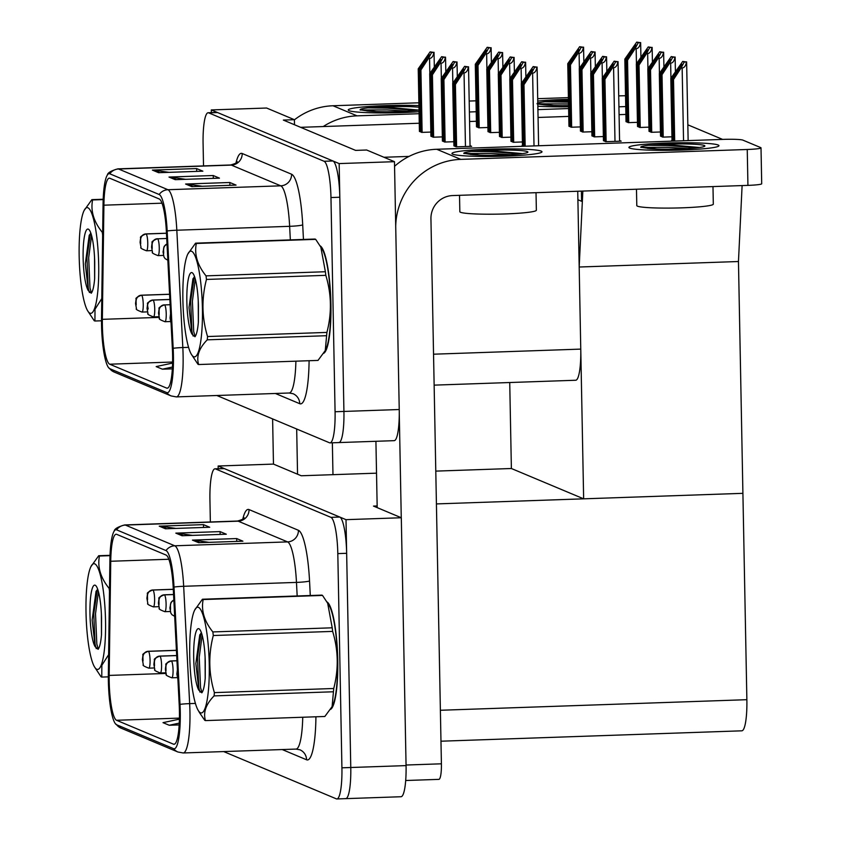 <?xml version="1.0" encoding="UTF-8"?>
<svg xmlns="http://www.w3.org/2000/svg" width="841" height="841" viewBox="0 0 841 841"><rect width="100%" height="100%" fill="white"/><g stroke="black" fill="none" stroke-linecap="round" stroke-linejoin="round"><path stroke-width="1.26" d="M476.395 121.262L469.583 121.503M419.27 123.238L300.647 127.327M383.959 157.267L409.073 156.405M577.735 191.243L580.763 349.11A33.766 6.15 88 0 1 575.707 380.248L434.135 385.136M294.508 124.752L294.403 119.695L266.597 108.026L211.301 109.929L211.354 112.641M294.403 119.695L283.343 120.074L355.606 150.392L366.665 150.013L394.471 161.682L339.165 163.585L211.301 109.929M338.345 442.471A33.766 6.15 -92 0 0 338.87 442.566A33.766 6.15 -92 0 0 343.927 411.438L339.165 163.585M216.831 395.501L329.504 442.776A33.766 6.15 -92 0 0 330.019 442.881L394.166 440.663A33.766 6.15 -92 0 0 399.233 409.525L394.471 161.682M522.482 145.861L521.83 145.882L522.808 146.302M637.52 126.234L639.77 127.475L648.947 127.159M649.021 131.059L651.27 132.3L660.437 131.984M660.521 135.874L662.771 137.125L671.938 136.799M672.012 140.699L671.36 140.731L672.337 141.141M510.981 141.036L513.231 142.287L522.408 141.961M499.491 136.221L501.741 137.461L510.908 137.146M487.99 131.396L490.24 132.636L499.417 132.321M626.03 121.409L628.28 122.649L637.446 122.334M476.5 126.571L478.75 127.811L487.917 127.496M453.909 145.619L456.158 146.86L471.643 146.323L470.045 145.651M580.448 130.807L582.697 132.058L591.875 131.732M591.948 135.632L594.198 136.873L603.365 136.557M603.449 140.458L605.688 141.698L621.173 141.162L619.575 140.489M442.419 140.794L444.668 142.034L453.835 141.719M430.918 135.969L433.168 137.209L442.345 136.894M568.958 125.992L571.207 127.233L580.374 126.917M419.417 131.143L421.667 132.394L430.844 132.069M687.833 124.815L722.619 139.406M625.893 114.429L619.081 114.66M568.768 116.405L538.061 117.456M581.394 191.117L581.594 201.283L577.904 199.727L581.594 201.283L581.394 191.117M742.109 185.577L738.461 261.519L742.908 493.331L583.643 498.829L511.381 468.511L509.73 382.518M738.461 261.519L579.186 267.017L582.845 191.075M583.643 498.829L579.186 267.017M376.537 473.168L301.246 475.764L273.441 464.095L218.134 466.009L218.187 468.71M345.188 798.54A33.766 6.15 -92 0 0 345.704 798.645L401.01 796.732A33.766 6.15 -92 0 0 406.066 765.604L401.304 517.751L346.008 519.664L218.134 466.009M401.304 517.751L373.499 506.082L377.157 505.956M440.968 741.205L741.804 730.818A33.766 6.15 88 0 0 746.871 699.691L742.908 493.331L436.416 503.917M511.381 468.511L435.785 471.118M223.674 751.57L336.337 798.845A33.766 6.15 -92 0 0 336.852 798.95L345.704 798.645A33.766 6.15 -92 0 0 350.771 767.507L346.008 519.664M323.69 353.315A54.024 9.85 -92 0 0 330.912 303.748A54.024 9.85 -92 0 0 320.284 245.929M172.594 354.997A36.016 6.56 88 0 1 167.191 388.206A36.016 6.56 88 0 1 166.634 388.1L109.698 364.206A36.016 6.56 88 0 1 102.35 319.338L103.906 205.183A36.016 6.56 88 0 1 109.319 178.166A36.016 6.56 88 0 1 109.877 178.271L159.264 199.002A36.016 6.56 88 0 1 166.371 231.401L172.373 348.721A36.016 6.56 88 0 1 172.594 354.997M173.425 355.344A40.515 7.38 -92 0 0 173.172 348.29L167.17 230.96A40.515 7.38 -92 0 0 159.18 194.513L109.782 173.793A40.515 7.38 -92 0 0 107.385 174.991A40.515 7.38 -92 0 0 103.065 204.069L101.519 318.213A40.515 7.38 -92 0 0 108.542 367.622A40.515 7.38 -92 0 0 109.782 368.694L166.728 392.579A40.515 7.38 -92 0 0 173.425 355.344M338.87 442.566A33.766 6.15 -92 0 0 343.927 411.438L339.817 197.236A33.766 6.15 -92 0 0 332.941 160.978L217.525 112.547A33.766 6.15 -92 0 0 217.01 112.442L208.158 112.747A33.766 6.15 -92 0 0 203.091 143.885L203.522 165.908M330.019 442.881A33.766 6.15 -92 0 0 335.075 411.743L330.965 197.54A33.766 6.15 -92 0 0 324.1 161.283L208.673 112.852A33.766 6.15 -92 0 0 208.158 112.747M185.598 184.021L229.835 182.497L236.069 185.104L191.822 186.639L185.598 184.021A9.009 8.82 112.8 0 1 187.133 184.105L193.062 186.597M152.4 170.092L196.636 168.568L202.86 171.175L158.623 172.699L152.4 170.092A9.009 8.82 112.8 0 1 153.935 170.176L159.864 172.657M168.999 177.062L213.236 175.527L219.459 178.145L175.222 179.669L168.999 177.062A9.009 8.82 112.8 0 1 170.534 177.136L176.463 179.627M172.573 363.07L156.174 366.581L162.397 369.188L172.331 368.842M213.236 175.527L213.288 178.355M185.63 179.312L170.534 177.136M196.636 168.568L196.689 171.385M169.03 172.342L153.935 170.176M229.835 182.497L229.898 185.325M202.229 186.271L187.133 184.105M162.397 369.188L172.426 367.044M330.524 709.394A54.024 9.85 -92 0 0 337.746 659.828A54.024 9.85 -92 0 0 327.117 602.009M179.427 711.066A36.016 6.56 88 0 1 174.024 744.274A36.016 6.56 88 0 1 173.477 744.169L116.531 720.274A36.016 6.56 88 0 1 109.183 675.418L110.739 561.262A36.016 6.56 88 0 1 116.153 534.245A36.016 6.56 88 0 1 116.71 534.35L166.097 555.071A36.016 6.56 88 0 1 173.204 587.47L179.207 704.8A36.016 6.56 88 0 1 179.427 711.066M180.258 711.423A40.515 7.38 -92 0 0 180.006 704.359L174.013 587.039A40.515 7.38 -92 0 0 166.013 550.582L116.626 529.862A40.515 7.38 -92 0 0 114.218 531.06A40.515 7.38 -92 0 0 109.908 560.138L108.352 674.293A40.515 7.38 -92 0 0 115.375 723.691A40.515 7.38 -92 0 0 116.615 724.763L173.561 748.658A40.515 7.38 -92 0 0 180.258 711.423M345.704 798.645A33.766 6.15 -92 0 0 350.771 767.507L346.65 553.304A33.766 6.15 -92 0 0 339.785 517.047L224.358 468.616A33.766 6.15 -92 0 0 223.843 468.521L214.991 468.826A33.766 6.15 -92 0 0 209.935 499.953L210.355 521.977M336.852 798.95A33.766 6.15 -92 0 0 341.919 767.812L337.809 553.609A33.766 6.15 -92 0 0 330.934 517.352L215.517 468.921A33.766 6.15 -92 0 0 214.991 468.826M192.431 540.101L236.678 538.566L242.902 541.183L198.665 542.708L192.431 540.101A9.009 8.82 112.8 0 1 193.977 540.185L199.895 542.666M159.233 526.161L203.469 524.637L209.703 527.254L165.456 528.779L159.233 526.161A9.009 8.82 112.8 0 1 160.768 526.245L166.697 528.737M175.832 533.131L220.079 531.607L226.303 534.214L182.055 535.738L175.832 533.131A9.009 8.82 112.8 0 1 177.377 533.215L183.296 535.696M179.406 719.139L163.007 722.65L169.23 725.257L179.165 724.921M220.079 531.607L220.132 534.424M192.463 535.381L177.377 533.215M203.469 524.637L203.533 527.465M175.864 528.421L160.768 526.245M236.678 538.566L236.731 541.394M209.062 542.35L193.977 540.185M169.23 725.257L179.27 723.113M420.258 131.795L419.06 69.193L429.299 54.76M145.977 233.924A8.442 1.535 88 0 0 145.914 233.914L166.465 233.209L145.977 233.924A5.624 5.53 100.5 0 0 140.605 239.727L140.72 243.669L140.605 239.727M140.647 239.748A5.624 5.488 -56.9 0 1 146.113 233.977A8.442 1.535 88 0 1 147.764 243.007A8.442 1.535 88 0 1 146.502 250.786C141.793 249.01 139.963 247.864 141.004 247.338L140.069 242.24L140.657 237.782C139.795 237.057 141.551 235.764 145.914 233.914M166.465 233.272L146.113 233.977M419.428 131.448L418.229 68.836L430.119 51.869L433.861 52.415C433.252 56.179 431.822 58.187 429.551 58.45L428.447 58.492L431.622 52.499L430.119 51.869M422.119 132.373L420.921 69.971L428.447 58.492M420.921 69.971L420.09 69.624L421.299 132.237M429.257 54.644L420.09 69.624M419.06 69.193L418.229 68.836M431.622 52.499L433.861 52.415M477.331 127.212L476.132 64.61L486.371 50.176M141.456 295.212A8.442 1.535 88 0 0 141.393 295.202L169.588 294.234L141.456 295.212A5.624 5.53 100.5 0 0 136.074 301.025L136.189 304.957L136.074 301.025M136.126 301.036A5.624 5.488 -56.9 0 1 141.593 295.265A8.442 1.535 88 0 1 143.243 304.295A8.442 1.535 88 0 1 141.971 312.074C137.272 310.297 135.443 309.152 136.473 308.626L135.538 303.527L136.126 299.07C135.275 298.345 137.03 297.062 141.393 295.202M169.588 294.297L141.593 295.265M476.5 126.865L475.302 64.263L487.191 47.285L490.934 47.842C490.324 51.595 488.894 53.603 486.634 53.877L485.53 53.908L488.695 47.916L487.191 47.285M479.191 127.79L477.993 65.388L485.53 53.908M477.993 65.388L477.162 65.041L478.371 127.653M486.329 50.071L477.162 65.041M476.132 64.61L475.302 64.263M488.695 47.916L490.934 47.842M569.788 126.634L568.59 64.032L578.839 49.598M152.82 589.993A8.442 1.535 88 0 0 152.757 589.993L173.299 589.278L152.82 589.993A5.624 5.53 100.5 0 0 147.438 595.806L147.553 599.738L147.438 595.806M147.49 595.827A5.624 5.488 -56.9 0 1 152.957 590.046A8.442 1.535 88 0 1 154.607 599.076A8.442 1.535 88 0 1 153.335 606.866C148.636 605.089 146.797 603.933 147.837 603.407L146.902 598.319L147.49 593.851C146.628 593.136 148.384 591.843 152.757 589.993M173.299 589.352L152.957 590.046M568.958 126.287L567.759 63.685L579.649 46.707L583.391 47.264C582.781 51.017 581.352 53.025 579.092 53.288L577.988 53.33L581.152 47.338L579.649 46.707M571.659 127.212L570.461 64.81L577.988 53.33M570.461 64.81L569.63 64.463L570.829 127.075M578.787 49.482L569.63 64.463M568.59 64.032L567.759 63.685M581.152 47.338L583.391 47.264M626.86 122.061L625.662 59.448L635.912 45.015M148.289 651.281A8.442 1.535 88 0 0 148.226 651.281L176.421 650.303L148.289 651.281A5.624 5.53 100.5 0 0 142.917 657.094L143.033 661.026L142.917 657.094M142.959 657.115A5.624 5.488 -56.9 0 1 148.426 651.344A8.442 1.535 88 0 1 150.076 660.364A8.442 1.535 88 0 1 148.815 668.153C144.105 666.377 142.276 665.22 143.317 664.695L142.381 659.607L142.97 655.139C142.108 654.424 143.864 653.131 148.226 651.281M176.421 650.377L148.426 651.344M626.03 121.703L624.831 59.101L636.721 42.124L640.464 42.681C639.854 46.434 638.424 48.442 636.164 48.715L635.06 48.746L638.224 42.754L636.721 42.124M628.732 122.628L627.533 60.226L635.06 48.746M627.533 60.226L626.703 59.879L627.901 122.492M635.859 44.909L626.703 59.879M625.662 59.448L624.831 59.101M638.224 42.754L640.464 42.681M638.361 126.875L637.163 64.273L647.402 49.84M159.79 656.106A8.442 1.535 88 0 0 159.727 656.106L176.684 655.517L159.79 656.106A5.624 5.53 100.5 0 0 154.408 661.92L154.523 665.851L154.408 661.92M154.46 661.941A5.624 5.488 -56.9 0 1 159.927 656.159A8.442 1.535 88 0 1 161.577 665.189A8.442 1.535 88 0 1 160.305 672.979C155.606 671.202 153.777 670.046 154.807 669.52L153.871 664.432L154.46 659.964C153.609 659.249 155.354 657.956 159.727 656.106M176.694 655.581L159.927 656.159M637.531 126.528L636.332 63.927L648.222 46.949L651.964 47.506C651.355 51.259 649.925 53.267 647.654 53.54L646.55 53.572L649.725 47.58L648.222 46.949M640.222 127.454L639.023 65.051L646.55 53.572M639.023 65.051L638.193 64.704L639.402 127.317M647.349 49.735L638.193 64.704M637.163 64.273L636.332 63.927M649.725 47.58L651.964 47.506M649.862 131.701L648.653 69.099L658.902 54.665M171.28 660.931A8.442 1.535 88 0 0 171.228 660.921L176.957 660.732L171.28 660.931A5.624 5.53 100.5 0 0 165.908 666.745L166.024 670.676L165.908 666.745M165.95 666.766A5.624 5.488 -56.9 0 1 171.417 660.984A8.442 1.535 88 0 1 173.067 670.014A8.442 1.535 88 0 1 171.806 677.793C167.107 676.017 165.267 674.871 166.308 674.345L165.372 669.257L165.961 664.789C165.099 664.064 166.854 662.782 171.228 660.921M176.957 660.795L171.417 660.984M649.031 131.354L647.822 68.752L659.712 51.774L663.465 52.331C662.855 56.084 661.415 58.092 659.155 58.355L658.051 58.397L661.215 52.405L659.712 51.774M651.722 132.279L650.524 69.877L658.051 58.397M650.524 69.877L649.694 69.53L650.892 132.142M658.85 54.56L649.694 69.53M648.653 69.099L647.822 68.752M661.215 52.405L663.465 52.331M661.352 136.526L660.153 73.924L670.393 59.49M177.462 670.613A5.624 5.53 100.5 0 0 177.409 671.57L176.957 674.156L177.777 676.931M177.514 671.644L177.619 673.652M177.682 674.913L177.409 671.57M177.451 671.581A5.624 5.488 -56.9 0 1 177.472 670.971M660.521 136.179L659.323 73.566L671.213 56.599L674.955 57.146C674.345 60.909 672.916 62.917 670.655 63.18L669.552 63.222L672.716 57.23L671.213 56.599M663.213 137.104L662.014 74.702L669.552 63.222M662.014 74.702L661.184 74.355L662.393 136.967M670.351 59.375L661.184 74.355M660.153 73.924L659.323 73.566M672.716 57.23L674.955 57.146M672.842 141.12L671.644 78.739L681.893 64.315M672.022 141.004L670.813 78.392L682.713 61.425L686.456 61.971C685.846 65.735 684.406 67.743 682.146 68.005L681.042 68.047L684.206 62.055L682.713 61.425M674.692 141.057L673.515 79.527L681.042 68.047M673.515 79.527L672.684 79.18L673.872 141.088M681.841 64.2L672.684 79.18M671.644 78.739L670.813 78.392M684.206 62.055L686.456 61.971M488.831 132.037L487.622 69.435L497.872 55.001M152.957 300.037A5.624 5.53 100.5 0 0 147.574 305.84L147.69 309.782L147.574 305.84A5.624 5.488 -56.9 0 1 153.083 300.09A8.442 1.535 88 0 1 154.733 309.12A8.442 1.535 88 0 1 153.472 316.899C148.773 315.123 146.933 313.977 147.974 313.441L147.038 308.353L147.627 303.895C146.765 303.17 148.521 301.877 152.894 300.027A8.442 1.535 88 0 1 152.957 300.037L169.85 299.449L152.894 300.027A8.442 1.535 88 0 0 152.82 300.037M169.85 299.512L153.083 300.09M488.001 131.69L486.792 69.088L498.692 52.11L502.434 52.668C501.825 56.421 500.384 58.428 498.124 58.691L497.02 58.733L500.185 52.741L498.692 52.11M490.692 132.615L489.494 70.213L497.02 58.733M489.494 70.213L488.663 69.866L489.861 132.479M497.819 54.896L488.663 69.866M487.622 69.435L486.792 69.088M500.185 52.741L502.434 52.668M500.321 136.862L499.123 74.26L509.373 59.827M164.447 304.852A8.442 1.535 88 0 0 164.384 304.852L164.447 304.852A5.624 5.53 100.5 0 0 159.075 310.665L159.191 314.608L159.075 310.665M159.117 310.686A5.624 5.488 -56.9 0 1 164.584 304.915A8.442 1.535 88 0 1 166.234 313.945A8.442 1.535 88 0 1 164.973 321.725C160.263 319.948 158.434 318.792 159.475 318.266L158.529 313.178L159.128 308.721C158.266 307.995 160.021 306.702 164.384 304.852M170.124 304.726L164.584 304.915M499.491 136.515L498.293 73.913L510.182 56.936L513.925 57.493C513.315 61.246 511.885 63.254 509.625 63.517L508.521 63.559L511.685 57.566L510.182 56.936M502.193 137.44L500.994 75.038L508.521 63.559M500.994 75.038L500.164 74.691L501.362 137.304M509.32 59.711L500.164 74.691M499.123 74.26L498.293 73.913M511.685 57.566L513.925 57.493M511.822 141.687L510.613 79.086L520.863 64.652M170.618 314.534A5.624 5.53 100.5 0 0 170.565 315.491L170.124 318.087L170.944 320.852M170.67 315.575L170.776 317.583M170.839 318.844L170.565 315.491M170.618 315.512A5.624 5.488 -56.9 0 1 170.639 314.891M510.992 141.341L509.793 78.728L521.683 61.761L525.425 62.308C524.816 66.071 523.375 68.079 521.115 68.342L520.011 68.384L523.176 62.392L521.683 61.761M513.683 142.266L512.484 79.863L520.011 68.384M512.484 79.863L511.654 79.517L512.863 142.129M520.81 64.536L511.654 79.517M510.613 79.086L509.793 78.728M523.176 62.392L525.425 62.308M523.312 146.281L522.114 83.9L532.364 69.477M522.482 146.166L521.283 83.553L533.173 66.586L536.915 67.133C536.316 70.896 534.876 72.904 532.616 73.167L531.512 73.209L534.676 67.217L533.173 66.586M525.162 146.218L523.985 84.689L531.512 73.209M523.985 84.689L523.155 84.342L524.342 146.25M532.311 69.361L523.155 84.342M522.114 83.9L521.283 83.553M534.676 67.217L536.915 67.133M431.759 136.62L430.55 74.008L440.8 59.585M157.351 238.749A8.442 1.535 88 0 1 157.414 238.739L157.477 238.739A5.624 5.53 100.5 0 0 152.095 244.552L152.21 248.494L152.095 244.552M152.147 244.573A5.624 5.488 -56.9 0 1 157.614 238.802A8.442 1.535 88 0 1 159.264 247.832A8.442 1.535 88 0 1 157.992 255.611C153.293 253.835 151.464 252.689 152.494 252.153L151.559 247.065L152.147 242.607C151.296 241.882 153.051 240.589 157.414 238.739A8.442 1.535 88 0 1 157.477 238.739M166.728 238.487L157.614 238.802M430.928 136.274L429.719 73.661L441.62 56.694L445.362 57.241C444.752 61.004 443.312 63.012 441.052 63.275L439.948 63.317L443.112 57.325L441.62 56.694M433.62 137.199L432.421 74.796L439.948 63.317M432.421 74.796L431.591 74.45L432.789 137.051M440.747 59.469L431.591 74.45M430.55 74.008L429.719 73.661M443.112 57.325L445.362 57.241M443.249 141.446L442.051 78.833L452.29 64.4M167.012 244.006A5.624 5.53 100.5 0 0 163.596 249.378L163.711 253.32L163.596 249.378M163.638 249.399A5.624 5.488 -56.9 0 1 167.023 244.111M442.419 141.099L441.22 78.486L453.11 61.519L456.852 62.066C456.243 65.819 454.813 67.837 452.553 68.1L451.449 68.142L454.613 62.15L453.11 61.519M445.11 142.024L443.911 79.622L451.449 68.142M443.911 79.622L443.091 79.275L444.29 141.877M452.248 64.294L443.091 79.275M442.051 78.833L441.22 78.486M454.613 62.15L456.852 62.066M454.75 146.271L453.541 83.658L463.79 69.225M453.919 145.924L452.71 83.312L464.61 66.344L468.353 66.891C467.743 70.644 466.303 72.662 464.043 72.925L462.939 72.967L466.103 66.965L464.61 66.344M456.61 146.849L455.412 84.447L462.939 72.967M455.412 84.447L454.582 84.1L455.78 146.702M463.738 69.12L454.582 84.1M453.541 83.658L452.71 83.312M466.103 66.965L468.353 66.891M581.289 131.459L580.08 68.857L590.329 54.423M164.184 594.818A8.442 1.535 88 0 1 164.247 594.808L173.572 594.492L164.31 594.818A5.624 5.53 100.5 0 0 158.938 600.632L159.054 604.563L158.938 600.632M158.981 600.653A5.624 5.488 -56.9 0 1 164.447 594.871A8.442 1.535 88 0 1 166.097 603.901A8.442 1.535 88 0 1 164.836 611.68C160.126 609.914 158.297 608.758 159.338 608.232L158.402 603.144L158.991 598.676C158.129 597.951 159.885 596.668 164.247 594.808A8.442 1.535 88 0 1 164.31 594.818M173.572 594.555L164.447 594.871M580.458 131.112L579.26 68.499L591.149 51.532L594.892 52.079C594.282 55.842 592.842 57.85 590.582 58.113L589.478 58.155L592.642 52.163L591.149 51.532M583.149 132.037L581.951 69.635L589.478 58.155M581.951 69.635L581.12 69.288L582.329 131.9M590.277 54.308L581.12 69.288M580.08 68.857L579.26 68.499M592.642 52.163L594.892 52.079M592.779 136.284L591.58 73.672L601.83 59.248M173.856 600.075A5.624 5.53 100.5 0 0 170.429 605.457L170.544 609.389L170.429 605.457M170.481 605.467A5.624 5.488 -56.9 0 1 173.856 600.19M591.948 135.937L590.75 73.325L602.64 56.358L606.382 56.904C605.783 60.668 604.343 62.676 602.082 62.938L600.979 62.98L604.143 56.988L602.64 56.358M594.65 136.862L593.452 74.46L600.979 62.98M593.452 74.46L592.621 74.113L593.82 136.715M601.778 59.133L592.621 74.113M591.58 73.672L590.75 73.325M604.143 56.988L606.382 56.904M604.28 141.109L603.081 78.497L613.32 64.063M603.449 140.762L602.251 78.15L614.14 61.183L617.883 61.729C617.273 65.482 615.843 67.501 613.583 67.764L612.479 67.806L615.644 61.813L614.14 61.183M606.14 141.687L604.942 79.285L612.479 67.806M604.942 79.285L604.111 78.938L605.32 141.54M613.278 63.958L604.111 78.938M603.081 78.497L602.251 78.15M615.644 61.813L617.883 61.729M718.182 145.02A45.025 3.7 178.9 0 1 718.803 145.998A45.025 3.7 178.9 0 1 676.29 150.203A45.025 3.7 178.9 0 1 629.699 148.079A45.025 3.7 178.9 0 1 629.089 147.711A45.025 3.7 178.9 0 1 667.88 142.991A45.025 3.7 178.9 0 1 718.182 145.02A45.025 3.7 178.9 0 1 718.95 145.682A45.025 3.7 178.9 0 1 678.14 150.161A45.025 3.7 178.9 0 1 629.699 148.079A45.025 3.7 178.9 0 1 628.921 147.417A45.025 3.7 178.9 0 1 669.73 142.938A45.025 3.7 178.9 0 1 718.182 145.02M541.215 151.128A45.025 3.7 178.9 0 1 541.835 152.105A45.025 3.7 178.9 0 1 499.323 156.31A45.025 3.7 178.9 0 1 452.731 154.187A45.025 3.7 178.9 0 1 452.122 153.819A45.025 3.7 178.9 0 1 490.923 149.099A45.025 3.7 178.9 0 1 541.215 151.128A45.025 3.7 178.9 0 1 541.982 151.79A45.025 3.7 178.9 0 1 501.183 156.268A45.025 3.7 178.9 0 1 452.731 154.187A45.025 3.7 178.9 0 1 451.964 153.525A45.025 3.7 178.9 0 1 492.773 149.046A45.025 3.7 178.9 0 1 541.215 151.128M401.262 517.741L399.265 413.394M377.189 507.638L375.916 441.294M460.794 159.369L747.25 149.488A16.883 1.388 -1.1 0 0 761.01 147.858A16.883 1.388 -1.1 0 0 760.727 147.606L742.876 140.121A16.883 1.388 -1.1 0 0 723.176 139.385L436.721 149.267L460.794 159.369A67.532 66.166 112.8 0 0 395.712 226.576M761.01 147.858L761.704 183.737A16.883 1.388 178.9 0 1 747.933 185.377L452.626 195.564A22.507 22.055 -67.2 0 0 430.939 218.755L441.409 763.807A16.883 3.08 88 0 1 438.876 779.365L405.688 780.511M394.555 166.308A67.532 66.166 -67.2 0 1 436.721 149.267M568.59 106.765A45.025 3.7 178.9 0 1 537.851 106.218A45.025 3.7 178.9 0 0 568.59 106.765M419.049 111.685A45.025 3.7 178.9 0 1 349.015 110.665A45.025 3.7 178.9 0 1 348.405 110.308A45.025 3.7 178.9 0 1 370.734 106.355A45.025 3.7 178.9 0 1 418.934 105.609A45.025 3.7 178.9 0 0 372.363 106.25A45.025 3.7 178.9 0 0 348.248 110.003A45.025 3.7 178.9 0 0 349.015 110.665A45.025 3.7 178.9 0 0 419.049 111.685M297.546 474.219L296.684 429.005M273.472 464.116L272.61 418.902M537.746 101.078A45.025 3.7 178.9 0 1 568.442 99.364A45.025 3.7 178.9 0 0 537.746 101.078M294.413 119.821A67.532 66.166 -67.2 0 1 333.004 105.756L357.068 115.848L419.091 113.714M469.394 111.979L476.206 111.737M537.914 109.614L568.621 108.552M618.923 106.818L625.746 106.576M625.536 95.748A16.883 1.388 -1.1 0 0 619.46 95.863L618.713 95.885M333.004 105.756L418.881 102.791M469.183 101.046L476.006 100.815M537.704 98.681L568.411 97.63M332.363 442.797L332.973 474.671M357.068 115.848A67.532 66.166 112.8 0 0 323.217 126.549M536.022 192.684L536.358 210.239A38.265 3.154 178.9 0 1 501.667 214.045A38.265 3.154 178.9 0 1 460.49 212.268A38.265 3.154 178.9 0 1 459.838 211.711L459.522 195.322M463.959 153.546C463.202 152.81 465.756 152.084 471.601 151.38L487.223 150.423A30.949 2.544 178.9 0 1 527.391 151.611A30.949 2.544 178.9 0 1 527.917 152.063A30.949 2.544 178.9 0 1 506.934 154.881A30.949 2.544 178.9 0 1 472.411 154.67L463.801 153.293M473.777 154.786A30.949 2.544 178.9 0 1 476.101 154.544L470.645 154.544M522.503 153.609L487.223 150.423M480.127 155.112L476.101 154.544M510.897 154.67L490.923 153.44L463.885 153.483M519.749 153.945L490.892 151.664L471.601 151.38M320.894 246.96A53.467 9.745 88 0 1 330.807 303.706A53.467 9.745 88 0 1 324.353 352.232M327.727 603.039A53.467 9.745 88 0 1 337.64 659.786A53.467 9.745 88 0 1 331.186 708.311M191.632 251.291A52.899 9.64 -92 0 0 187.827 254.035A52.899 9.64 -92 0 0 183.012 304.337A52.899 9.64 -92 0 0 191.285 354.177A52.899 9.64 -92 0 0 193.661 356.71A52.899 9.64 -92 0 0 202.408 308.09A52.899 9.64 -92 0 0 191.632 251.291M195.953 243.291A60.773 11.08 -92 0 0 195.585 243.165L314.944 239.044A60.773 11.08 -92 0 1 315.312 239.17A60.773 11.08 -92 0 1 315.68 239.349L196.321 243.47A60.773 11.08 -92 0 0 195.953 243.291M187.827 254.035L195.585 243.165M198.644 364.531L318.003 360.411L325.267 350.55L326.602 335.706L207.254 339.827C199.044 348.206 196.174 356.447 198.644 364.531A60.773 11.08 -92 0 1 198.287 364.405A60.773 11.08 -92 0 1 197.919 364.216L191.285 354.177M198.255 301.004L198.35 322.45M192.053 272.663A31.443 5.729 -92 0 0 186.818 298.271A31.443 5.729 -92 0 0 192.021 334.129L194.986 336.747C196.573 334.707 197.709 329.819 198.381 322.092L198.434 305.756A31.443 5.729 -92 0 0 192.642 273.083A31.443 5.729 -92 0 0 192.053 272.663M194.586 276.731L192.936 278.781L189.025 307.47L192.021 334.129M325.267 350.55L325.772 349.541A52.899 9.64 -92 0 0 330.576 299.238A52.899 9.64 -92 0 0 322.313 249.399L315.68 239.349M326.602 335.706A60.773 11.08 -92 0 0 326.907 332.416C331.901 313.157 331.533 294.129 325.814 275.333A60.773 11.08 -92 0 0 325.383 271.738L320.747 246.718M325.814 275.333L206.455 279.443A60.773 11.08 -92 0 0 206.024 275.859L325.383 271.738M207.254 339.827A60.773 11.08 -92 0 0 207.548 336.537L326.907 332.416M206.455 279.443C201.462 298.618 201.829 317.646 207.548 336.537M196.321 243.47C194.187 254.403 197.425 265.199 206.024 275.859M195.322 279.107L192.4 301.204L193.703 331.459L195.144 336.537M194.187 277.015L190.644 301.267L191.948 331.522L193.136 336.043M94.76 563.848A52.899 9.64 -92 0 0 90.944 566.592A52.899 9.64 -92 0 0 86.139 616.884A52.899 9.64 -92 0 0 94.402 666.734A52.899 9.64 -92 0 0 96.778 669.268A52.899 9.64 -92 0 0 105.524 620.647A52.899 9.64 -92 0 0 94.76 563.848M110.013 555.659L99.448 556.027A60.773 11.08 -92 0 0 99.08 555.838A60.773 11.08 -92 0 0 98.712 555.722L110.034 555.323M90.944 566.592L98.712 555.722M109.488 653.331L101.845 665.315L101.772 677.079A60.773 11.08 -92 0 1 101.404 676.963A60.773 11.08 -92 0 1 101.036 676.774L94.402 666.734M101.383 613.562L101.477 635.008M95.17 585.22A31.443 5.729 -92 0 0 89.945 610.829A31.443 5.729 -92 0 0 95.138 646.676L98.113 649.294C99.701 647.255 100.825 642.377 101.509 634.65L101.551 618.314A31.443 5.729 -92 0 0 95.769 585.63A31.443 5.729 -92 0 0 95.17 585.22M97.714 589.278L96.053 591.339L92.142 620.027L95.138 646.676M101.772 677.079L108.331 676.858M109.488 591.212A60.773 11.08 -92 0 0 109.141 588.406L109.519 588.395M109.467 592.442L108.794 641.914M99.448 556.027C97.304 566.96 100.542 577.756 109.141 588.406M98.439 591.654L95.517 613.762L96.82 644.017L98.271 649.094M97.304 589.573L93.761 613.825L95.065 644.08L96.252 648.6M87.916 207.769A52.899 9.64 -92 0 0 84.111 210.513A52.899 9.64 -92 0 0 79.296 260.815A52.899 9.64 -92 0 0 87.569 310.655A52.899 9.64 -92 0 0 89.945 313.188A52.899 9.64 -92 0 0 98.681 264.568A52.899 9.64 -92 0 0 87.916 207.769M103.18 199.59L92.605 199.948A60.773 11.08 -92 0 0 92.237 199.769A60.773 11.08 -92 0 0 91.869 199.643L103.191 199.254M84.111 210.513L91.869 199.643M102.644 297.251L95.012 309.236L94.928 321.01A60.773 11.08 -92 0 1 94.57 320.884A60.773 11.08 -92 0 1 94.203 320.705L87.569 310.655M94.539 257.483L94.634 278.928M88.326 229.151A31.443 5.729 -92 0 0 83.101 254.76A31.443 5.729 -92 0 0 88.305 290.608L91.27 293.225C92.857 291.186 93.992 286.297 94.665 278.571L94.718 262.234A31.443 5.729 -92 0 0 88.925 229.561A31.443 5.729 -92 0 0 88.326 229.151M90.87 233.209L89.22 235.259L85.309 263.958L88.305 290.608M94.928 321.01L101.498 320.778M102.644 235.133A60.773 11.08 -92 0 0 102.308 232.337L102.686 232.326M102.634 236.374L101.961 285.845M92.605 199.948C90.471 210.891 93.708 221.677 102.308 232.337M91.606 235.585L88.683 257.682L89.987 287.937L91.427 293.025M90.471 233.493L86.928 257.745L88.231 288L89.419 292.521M198.476 607.36A52.899 9.64 -92 0 0 194.67 610.114A52.899 9.64 -92 0 0 189.856 660.406A52.899 9.64 -92 0 0 198.119 710.256A52.899 9.64 -92 0 0 200.494 712.79A52.899 9.64 -92 0 0 209.241 664.169A52.899 9.64 -92 0 0 198.476 607.36M202.797 599.36A60.773 11.08 -92 0 0 202.429 599.234L321.788 595.123A60.773 11.08 -92 0 1 322.156 595.239A60.773 11.08 -92 0 1 322.524 595.428L203.165 599.549A60.773 11.08 -92 0 0 202.797 599.36M194.67 610.114L202.429 599.234M205.488 720.6L324.847 716.479L332.1 706.619L333.446 691.775L214.087 695.896C205.877 704.285 203.007 712.516 205.488 720.6A60.773 11.08 -92 0 1 205.12 720.485A60.773 11.08 -92 0 1 204.752 720.295L199.695 712.926M205.099 657.084L205.193 678.519M198.886 628.742A31.443 5.729 -92 0 0 193.661 654.351A31.443 5.729 -92 0 0 198.854 690.198L201.829 692.816C203.417 690.776 204.542 685.899 205.225 678.172L205.267 661.825A31.443 5.729 -92 0 0 199.485 629.152A31.443 5.729 -92 0 0 198.886 628.742M201.43 632.8L199.769 634.86L195.858 663.549L198.854 690.198M332.1 706.619L332.605 705.61A52.899 9.64 -92 0 0 337.42 655.318A52.899 9.64 -92 0 0 329.146 605.467L322.524 595.428M333.446 691.775A60.773 11.08 -92 0 0 333.74 688.495C338.734 669.226 338.366 650.198 332.647 631.402A60.773 11.08 -92 0 0 332.216 627.807L327.591 602.787M332.647 631.402L213.288 635.523A60.773 11.08 -92 0 0 212.857 631.927L332.216 627.807M214.087 695.896A60.773 11.08 -92 0 0 214.392 692.616L333.74 688.495M213.288 635.523C208.295 654.687 208.663 673.715 214.392 692.616M203.165 599.549C201.031 610.482 204.258 621.278 212.857 631.927M202.155 635.176L199.233 657.284L200.536 687.539L201.987 692.616M201.02 633.094L197.477 657.347L198.781 687.591L199.969 692.122M712.979 186.576L713.315 204.132A38.265 3.154 178.9 0 1 678.634 207.937A38.265 3.154 178.9 0 1 637.457 206.161A38.265 3.154 178.9 0 1 636.795 205.603L636.479 189.214M640.916 147.438C640.169 146.702 642.713 145.977 648.558 145.272L664.19 144.316A30.949 2.544 178.9 0 1 704.348 145.504A30.949 2.544 178.9 0 1 704.884 145.956A30.949 2.544 178.9 0 1 683.901 148.773A30.949 2.544 178.9 0 1 649.368 148.563L640.758 147.186M650.745 148.678A30.949 2.544 178.9 0 1 653.068 148.436L647.602 148.436M699.47 147.501L664.19 144.316M657.084 149.004L653.068 148.436M687.854 148.563L667.88 147.333L640.853 147.375M696.705 147.837L667.849 145.556L648.558 145.272M419.018 110.055A30.949 2.544 178.9 0 1 368.694 111.159L360.085 109.772M370.061 111.264A30.949 2.544 178.9 0 1 372.384 111.023L366.928 111.023M360.242 110.034C359.485 109.288 362.029 108.563 367.874 107.858L383.507 106.902A30.949 2.544 178.9 0 1 418.965 107.228M418.786 110.087L383.507 106.902M376.411 111.59L372.384 111.023M407.181 111.149L387.207 109.919L360.169 109.971M416.032 110.423L387.175 108.142L367.874 107.858M568.569 105.609A30.949 2.544 178.9 0 1 545.651 105.051L537.199 103.927C536.453 103.18 538.997 102.455 544.842 101.75L560.463 100.794A30.949 2.544 178.9 0 1 568.463 100.521M547.018 105.157A30.949 2.544 178.9 0 1 549.341 104.915L543.885 104.915M568.474 101.078L560.463 100.794M553.367 105.482L549.341 104.915M568.537 103.969L537.798 103.779M568.495 102.192L544.842 101.75M580.763 349.11L433.546 354.198M399.233 409.525L335.075 411.743M406.066 765.604L341.919 767.812M746.871 699.691L440.379 710.267M166.634 388.1L167.737 388.058M109.782 173.793A11.259 11.028 -67.2 0 1 118.549 168.999L167.937 189.719A45.025 8.2 88 0 1 176.82 230.224L182.823 347.543A45.025 8.2 88 0 1 183.096 355.386A45.025 8.2 88 0 1 176.347 396.899L289.167 392.999A45.025 8.2 -92 0 0 295.895 361.167M173.172 348.29A11.259 0.999 177.1 0 1 182.823 347.543L188.573 347.344M167.17 230.96A11.259 0.999 177.1 0 1 176.82 230.224L289.64 226.324A45.025 8.2 -92 0 0 280.747 185.829L167.937 189.719A11.259 11.028 112.8 0 0 159.18 194.513M107.385 174.991C107.659 172.783 111.149 170.744 117.856 168.862A45.025 8.2 88 0 1 118.549 168.999L231.359 165.099A45.025 8.2 -92 0 0 230.665 164.973C235.375 163.627 237.561 162.534 237.236 161.703M109.782 368.694A11.259 11.028 112.8 0 0 114.145 372.037L171.091 395.922A11.259 11.028 -67.2 0 1 166.728 392.579M309.089 360.715A56.273 10.26 88 0 1 299.743 403.701L275.385 393.483M235.964 163.059A56.273 10.26 88 0 1 242.208 153.504L291.596 174.234A56.273 10.26 88 0 1 302.707 224.852L303.454 239.443M330.965 197.54L339.817 197.236M324.1 161.283L332.941 160.978M208.673 112.852L217.525 112.547M290.334 239.895L289.64 226.324A11.259 0.999 -2.9 0 0 302.707 224.852M291.596 174.234A11.259 11.028 112.8 0 1 280.747 185.829L231.359 165.099A11.259 11.028 112.8 0 0 242.208 153.504M299.743 403.701A11.259 11.028 112.8 0 0 293.046 393.704L289.167 392.999M103.906 205.183L161.998 203.186M102.35 319.338L159.128 317.383M109.698 364.206L172.594 362.029M173.477 744.169L174.571 744.138M116.626 529.862A11.259 11.028 -67.2 0 1 125.383 525.068L174.77 545.798A45.025 8.2 88 0 1 183.664 586.293L189.656 703.623A45.025 8.2 88 0 1 189.94 711.465A45.025 8.2 88 0 1 183.191 752.968L296 749.079A45.025 8.2 -92 0 0 302.739 717.247M180.006 704.359A11.259 0.999 177.1 0 1 189.656 703.623L195.406 703.423M174.013 587.039A11.259 0.999 177.1 0 1 183.664 586.293L296.474 582.403A45.025 8.2 -92 0 0 287.59 541.898L174.77 545.798A11.259 11.028 112.8 0 0 166.013 550.582M114.218 531.06C114.492 528.852 117.982 526.813 124.689 524.942A45.025 8.2 88 0 1 125.383 525.068L238.192 521.178A45.025 8.2 -92 0 0 237.509 521.042C242.219 519.696 244.405 518.603 244.069 517.772M116.615 724.763A11.259 11.028 112.8 0 0 120.978 728.106L177.924 752.001A11.259 11.028 -67.2 0 1 173.561 748.658M315.922 716.795A56.273 10.26 88 0 1 306.587 759.78L282.219 749.552M242.797 519.128A56.273 10.26 88 0 1 249.041 509.583L298.429 530.303A56.273 10.26 88 0 1 309.541 580.931L310.287 595.512M337.809 553.609L346.65 553.304M330.934 517.352L339.785 517.047M215.517 468.921L224.358 468.616M297.167 595.964L296.474 582.403A11.259 0.999 -2.9 0 0 309.541 580.931M298.429 530.303A11.259 11.028 112.8 0 1 287.59 541.898L238.192 521.178A11.259 11.028 112.8 0 0 249.041 509.583M306.587 759.78A11.259 11.028 112.8 0 0 299.88 749.783L296 749.079M110.739 561.262L168.841 559.254M109.183 675.418L165.961 673.452M116.531 720.274L179.427 718.109M426.082 60.489L426.04 58.534M429.846 73.482L429.551 58.45M483.155 55.905L483.123 53.95M486.918 68.899L486.634 53.877M575.612 55.327L575.58 53.372M579.375 68.321L579.092 53.288M632.684 50.754L632.653 48.789M636.448 63.737L636.164 48.715M644.185 55.569L644.143 53.614M647.948 68.563L647.654 53.54M655.686 60.394L655.644 58.439M659.439 73.388L659.155 58.355M667.176 65.22L667.144 63.264M670.939 78.213L670.655 63.18M678.676 70.045L678.634 68.089M683.544 140.752L682.146 68.005M494.655 60.731L494.613 58.775M147.133 308.437L148.174 308.868L147.617 305.861L147.133 308.437M498.419 73.724L498.124 58.691M506.145 65.556L506.114 63.601M509.909 78.549L509.625 63.517M517.646 70.381L517.604 68.426M521.409 83.364L521.115 68.342M529.147 75.206L529.105 73.241M534.014 145.914L532.616 73.167M437.583 65.314L437.541 63.359M441.346 78.297L441.052 63.275M449.073 70.139L449.041 68.174M452.836 83.122L452.553 68.1M460.574 74.965L460.532 72.999M465.462 146.544L464.043 72.925M587.113 60.153L587.071 58.197M590.876 73.135L590.582 58.113M598.613 64.978L598.571 63.012M602.366 77.961L602.082 62.938M610.103 69.803L610.072 67.837M614.992 141.383L613.583 67.764M747.933 185.377L747.25 149.488M406.056 765.026L441.409 763.807M108.542 367.622L114.145 372.037M171.091 395.922L176.347 396.899M117.856 168.862L230.665 164.973M115.375 723.691L120.978 728.106M177.924 752.001L183.191 752.968M124.689 524.942L237.509 521.042M151.969 250.597L146.502 250.786M434.313 66.66L434.04 52.3M147.438 311.885L141.971 312.074M491.386 62.087L491.112 47.716M158.802 606.676L153.335 606.866M583.843 61.498L583.57 47.138M154.281 667.964L148.815 668.153M640.916 56.925L640.642 42.565M165.772 672.789L160.305 672.979M652.416 61.75L652.143 47.38M177.272 677.615L171.806 677.793M663.917 66.565L663.633 52.205M177.903 679.381L176.862 674.072L177.409 669.73M675.407 71.39L675.134 57.03M688.138 140.594L686.624 61.856M158.938 316.71L153.472 316.899M502.886 66.902L502.603 52.541M170.429 321.535L164.973 321.725M514.377 71.727L514.103 57.367M171.07 323.301L170.029 318.003L170.576 313.661M525.877 76.552L525.604 62.192M538.608 145.756L537.094 67.017M163.459 255.422L157.992 255.611M445.814 71.485L445.53 57.125M167.843 260.247L165.12 258.639L163.995 256.978L163.059 251.89L164.163 246.371L167.012 243.953M457.304 76.31L457.031 61.95M470.056 146.387L468.532 66.775M170.303 611.502L164.836 611.68M595.344 66.323L595.071 51.963M174.686 616.327L171.963 614.718L170.828 613.057L169.893 607.959L170.996 602.45L173.845 600.032M606.834 71.149L606.561 56.789M619.586 141.225L618.061 61.614M198.119 710.256L199.685 712.937"/></g></svg>
